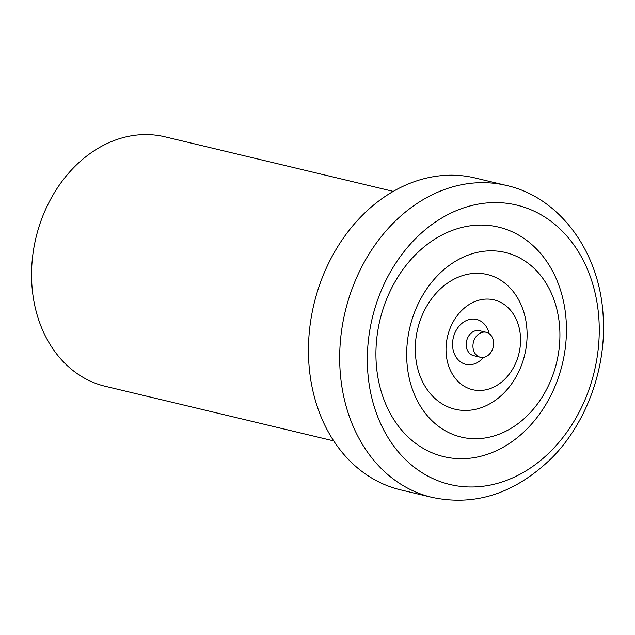 <?xml version="1.0" encoding="UTF-8"?>
<svg xmlns="http://www.w3.org/2000/svg" width="635" height="635" viewBox="0 0 635 635"><rect width="100%" height="100%" fill="white"/><g stroke="black" fill="none" stroke-linecap="round" stroke-linejoin="round"><path stroke-width="0.95" d="M486.275 332.303L479.552 330.7A12.827 10.192 103.4 0 0 466.233 345.265A12.827 10.192 103.4 0 0 473.583 355.648L480.314 357.259A12.827 10.192 103.4 0 0 493.633 342.686A12.827 10.192 103.4 0 0 486.275 332.303A12.827 10.192 103.4 0 0 472.956 346.877A12.827 10.192 103.4 0 0 480.314 357.259M599.043 321.326A143.653 114.189 -76.6 0 1 490.403 485.053A143.653 114.189 -76.6 0 1 367.546 368.236A143.653 114.189 -76.6 0 1 476.186 204.51A143.653 114.189 -76.6 0 1 599.043 321.326M406.813 360.275A94.917 75.446 -76.6 0 1 478.599 252.103A94.917 75.446 -76.6 0 1 559.776 329.287A94.917 75.446 -76.6 0 1 487.99 437.459A94.917 75.446 -76.6 0 1 406.813 360.275M415.377 353.195A69.263 55.054 -76.6 0 1 467.757 274.256A69.263 55.054 -76.6 0 1 526.994 330.581A69.263 55.054 -76.6 0 1 474.607 409.519A69.263 55.054 -76.6 0 1 415.377 353.195M520.502 337.241A46.172 36.703 -76.6 0 1 485.577 389.866A46.172 36.703 -76.6 0 1 446.087 352.322A46.172 36.703 -76.6 0 1 481.012 299.696A46.172 36.703 -76.6 0 1 520.502 337.241M483.497 357.386A23.09 18.352 -76.6 0 1 464.026 363.791A23.09 18.352 -76.6 0 1 452.58 345.654A23.09 18.352 -76.6 0 1 468.154 319.842A23.09 18.352 -76.6 0 1 489.172 333.629M376.103 361.148A117.999 93.797 -76.6 0 1 465.344 226.663A117.999 93.797 -76.6 0 1 566.269 322.62A117.999 93.797 -76.6 0 1 477.02 457.105A117.999 93.797 -76.6 0 1 376.103 361.148M431.84 497.324L400.606 489.863A160.33 127.437 -76.6 0 1 308.689 360.101A160.33 127.437 -76.6 0 1 475.147 177.99L506.389 185.46A160.33 127.437 -76.6 0 0 339.923 367.57A160.33 127.437 -76.6 0 0 431.84 497.324C475.266 506.611 515.31 493.443 551.966 457.827C586.208 423.204 606.171 368.967 603.25 318.103C600.654 252.039 559.276 197.064 506.389 185.46M333.692 440.896L105.283 386.302A128.262 101.949 -76.6 0 1 31.75 282.496A128.262 101.949 -76.6 0 1 164.917 136.803L393.327 191.405"/></g></svg>

